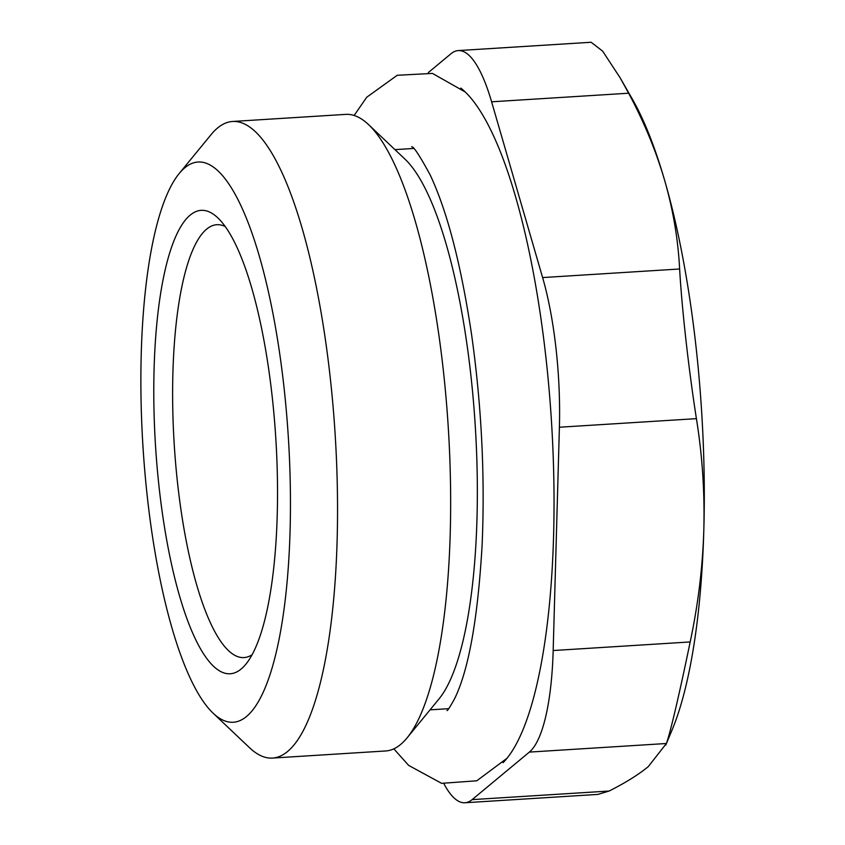 <?xml version="1.0" encoding="UTF-8"?>
<svg xmlns="http://www.w3.org/2000/svg" width="845" height="845" viewBox="0 0 845 845"><rect width="100%" height="100%" fill="white"/><g stroke="black" fill="none" stroke-linecap="round" stroke-linejoin="round"><path stroke-width="1.27" d="M252.085 654.738A216.869 56.277 86.4 0 1 177.292 480.657A216.869 56.277 86.4 0 1 206.634 229.143A216.869 56.277 86.4 0 1 225.245 226.544M232.597 121.469L345.721 114.381A318.924 82.768 86.4 0 1 368.652 124.69L405.178 159.335A280.656 72.828 86.4 0 1 475.249 425.806A280.656 72.828 86.4 0 1 438.999 698.942L407.079 737.875A318.924 82.768 86.4 0 1 400.646 744.456A318.924 82.768 86.4 0 1 385.616 750.973L272.502 758.071A318.924 82.768 -93.6 0 0 287.522 751.543A318.924 82.768 -93.6 0 0 332.93 404.871A318.924 82.768 -93.6 0 0 232.597 121.469A318.924 82.768 -93.6 0 0 217.577 127.986A318.924 82.768 -93.6 0 0 211.134 134.566L179.214 173.5A280.656 72.828 86.4 0 1 184.886 167.711A280.656 72.828 86.4 0 1 289.032 449.413A280.656 72.828 86.4 0 1 213.035 713.106A280.656 72.828 86.4 0 1 142.974 446.635A280.656 72.828 86.4 0 1 179.214 173.5M213.035 713.106L249.571 747.751A318.924 82.768 -93.6 0 0 272.502 758.071M368.652 124.69A318.924 82.768 86.4 0 1 448.272 427.496A318.924 82.768 86.4 0 1 407.079 737.875M190.199 215.105A232.174 60.248 -93.6 0 0 160.413 498.487A232.174 60.248 -93.6 0 0 245.81 664.265A232.174 60.248 -93.6 0 0 275.797 438.312A232.174 60.248 -93.6 0 0 217.83 217.862A232.174 60.248 -93.6 0 0 190.199 215.105M464.919 802.75L597.816 794.416L609.139 791.036L472.133 799.623A153.082 39.726 86.4 0 1 464.919 802.75A153.082 39.726 86.4 0 1 443.974 783.822M609.139 791.036C625.553 782.734 638.598 774.59 648.295 766.605L666.378 743.505C670.106 733.692 679.507 693.555 690.175 641.946C698.139 604.555 702.691 567.111 703.832 529.635C704.783 492.16 702.311 455.17 696.407 418.645C688.58 368.483 681.947 309.333 679.623 268.985C678.123 239.462 673.127 209.951 664.666 180.439C656.016 150.949 644.006 121.87 628.627 93.214L620.114 77.772L602.612 51.112L591.13 42.261L458.233 50.584A153.082 39.726 86.4 0 1 491.61 101.801L628.627 93.214M690.175 641.946L553.169 650.534A153.082 39.726 86.4 0 1 529.361 752.092L666.378 743.505M553.169 650.534L559.401 427.232L696.407 418.645M620.114 77.772L632.409 99.192A357.192 92.697 86.4 0 1 664.666 180.439A357.192 92.697 86.4 0 1 703.832 529.635A357.192 92.697 86.4 0 1 671.965 730.249L665.744 745.132M679.623 268.985L542.617 277.572A153.082 39.726 86.4 0 1 559.401 427.232M542.617 277.572L491.61 101.801M428.341 72.543L451.029 53.71A153.082 39.726 86.4 0 1 458.233 50.584M472.133 799.623L529.361 752.092M460.789 88.081A346.989 90.045 86.4 0 1 464.824 91.577A346.989 90.045 86.4 0 1 551.447 421.032A346.989 90.045 86.4 0 1 506.63 758.726A346.989 90.045 86.4 0 1 503.071 762.697M465.278 92.01L432.45 73.409L397.213 75.289L366.762 97.207L354.129 115.469M507.032 758.24L476.791 780.791L441.597 783.336L408.642 765.38L393.823 748.839M411.642 146.798C413.554 146.28 419.743 155.691 430.211 175.031C447.301 211.43 461.095 264.622 471.584 334.62C481.555 405.547 485.072 475.598 482.125 544.771C477.837 618.994 468.605 670.423 454.42 699.068C450.005 707.001 447.523 710.846 446.984 710.571M430.063 709.842L448.674 708.68M394.953 149.639L413.564 148.466"/></g></svg>
